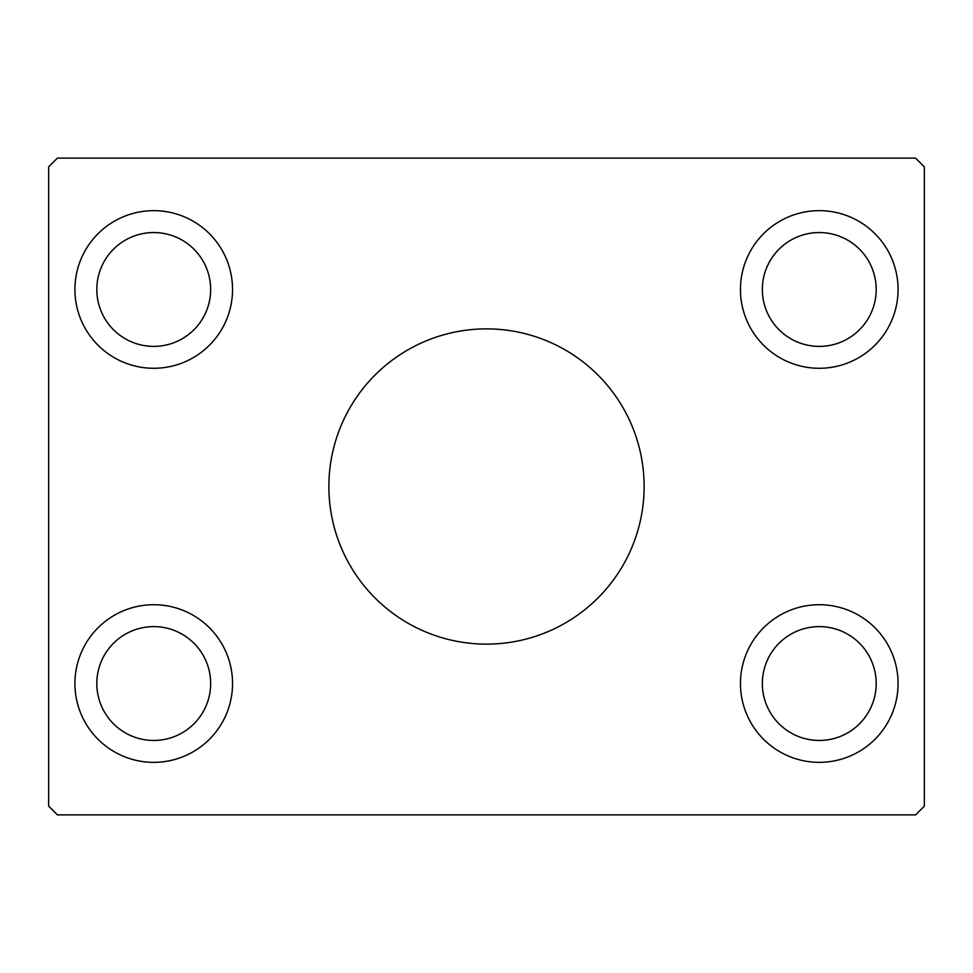 <?xml version="1.0" encoding="UTF-8"?>
<svg xmlns="http://www.w3.org/2000/svg" width="973" height="973" viewBox="0 0 973 973"><rect width="100%" height="100%" fill="white"/><g stroke="black" fill="none" stroke-linecap="round" stroke-linejoin="round"><path stroke-width="1.46" d="M644.126 486.5A157.626 157.626 0 0 0 486.5 328.874A157.626 157.626 0 0 0 328.874 486.5A157.626 157.626 0 0 0 486.5 644.126A157.626 157.626 0 0 0 644.126 486.5M210.654 683.533A56.92 56.92 0 0 0 153.734 626.612A56.92 56.92 0 0 0 96.813 683.533A56.92 56.92 0 0 0 153.734 740.453A56.92 56.92 0 0 0 210.654 683.533M96.813 289.468A56.92 56.92 0 0 1 153.734 232.547A56.92 56.92 0 0 1 210.654 289.468A56.92 56.92 0 0 1 153.734 346.388A56.92 56.92 0 0 1 96.813 289.468M876.187 289.468A56.92 56.92 0 0 0 819.266 232.547A56.92 56.92 0 0 0 762.346 289.468A56.92 56.92 0 0 0 819.266 346.388A56.92 56.92 0 0 0 876.187 289.468M762.346 683.533A56.92 56.92 0 0 1 819.266 626.612A56.92 56.92 0 0 1 876.187 683.533A56.92 56.92 0 0 1 819.266 740.453A56.92 56.92 0 0 1 762.346 683.533M898.079 683.533A78.813 78.813 0 0 0 819.266 604.72A78.813 78.813 0 0 0 740.453 683.533A78.813 78.813 0 0 0 819.266 762.346A78.813 78.813 0 0 0 898.079 683.533M740.453 289.468A78.813 78.813 0 0 1 819.266 210.654A78.813 78.813 0 0 1 898.079 289.468A78.813 78.813 0 0 1 819.266 368.281A78.813 78.813 0 0 1 740.453 289.468M232.547 289.468A78.813 78.813 0 0 0 153.734 210.654A78.813 78.813 0 0 0 74.921 289.468A78.813 78.813 0 0 0 153.734 368.281A78.813 78.813 0 0 0 232.547 289.468M74.921 683.533A78.813 78.813 0 0 1 153.734 604.72A78.813 78.813 0 0 1 232.547 683.533A78.813 78.813 0 0 1 153.734 762.346A78.813 78.813 0 0 1 74.921 683.533M915.593 158.113L57.407 158.113L48.65 166.869L48.65 806.13L57.407 814.888L915.593 814.888L924.35 806.13L924.35 166.869L915.593 158.113"/></g></svg>
